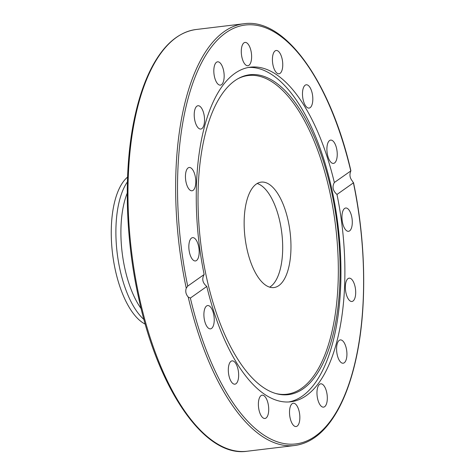 <?xml version="1.0" encoding="UTF-8"?>
<svg xmlns="http://www.w3.org/2000/svg" width="475" height="475" viewBox="0 0 475 475"><rect width="100%" height="100%" fill="white"/><g stroke="black" fill="none" stroke-linecap="round" stroke-linejoin="round"><path stroke-width="0.71" d="M257.177 183.516A53.099 22.693 -96.9 0 1 281.812 233.124A53.099 22.693 -96.9 0 1 269.658 287.161A53.099 22.693 83.1 0 0 270.53 286.597A53.099 22.693 83.1 0 0 281.669 232.014A53.099 22.693 83.1 0 0 257.177 183.516M247.036 249.345A53.099 22.693 -96.9 0 1 261.202 182.121A53.099 22.693 -96.9 0 1 290.088 232.115A53.099 22.693 -96.9 0 1 273.915 287.559A53.099 22.693 -96.9 0 1 247.036 249.345M204.149 274.502C201.667 278.92 202.546 282.904 206.797 286.449L190.368 298.057L188.213 297.059C185.862 294.322 185.208 291.371 186.253 288.194L187.72 286.11L204.149 274.502A168.524 72.022 -96.9 0 1 234.858 73.388A168.524 72.022 -96.9 0 1 250.426 67.165A168.524 72.022 -96.9 0 1 334.341 182.513L350.906 170.875C330.481 81.534 284.846 17.539 243.924 23.75A212.402 90.772 83.1 0 0 186.253 288.194M248.467 67.462A168.524 72.022 -96.9 0 1 338.147 226.343A168.524 72.022 -96.9 0 1 288.741 401.969M187.72 286.11A211.007 90.173 -96.9 0 1 225.851 32.781A211.007 90.173 -96.9 0 1 350.77 170.905L350.413 172.205C349.422 175.34 350.075 178.297 352.379 181.064L353.418 182.851L336.989 194.459C332.85 190.831 331.972 186.853 334.341 182.513M336.989 194.459A168.524 72.022 -96.9 0 1 290.712 401.797A168.524 72.022 -96.9 0 1 206.797 286.449M258.584 401.155A11.738 5.017 -96.9 0 1 262.147 395.17A11.738 5.017 -96.9 0 1 267.223 400.651A11.738 5.017 -96.9 0 1 268.517 412.49A11.738 5.017 -96.9 0 1 264.955 418.475A11.738 5.017 -96.9 0 1 259.873 413.001A11.738 5.017 -96.9 0 1 258.584 401.155M229.455 363.387A11.738 5.017 -96.9 0 1 232.085 360.869A11.738 5.017 -96.9 0 1 237.803 368.398A11.738 5.017 -96.9 0 1 237.524 381.662A11.738 5.017 -96.9 0 1 234.888 384.18A11.738 5.017 -96.9 0 1 229.17 376.645A11.738 5.017 -96.9 0 1 229.455 363.387M206.583 305.989A11.738 5.017 -96.9 0 1 207.664 305.556A11.738 5.017 -96.9 0 1 213.857 315.293A11.738 5.017 -96.9 0 1 211.559 328.427A11.738 5.017 -96.9 0 1 210.467 328.86A11.738 5.017 -96.9 0 1 204.28 319.117A11.738 5.017 -96.9 0 1 206.583 305.989M347.682 231.254A11.738 5.017 -96.9 0 1 342.042 219.302A11.738 5.017 -96.9 0 1 345.711 208.008A11.738 5.017 -96.9 0 1 346.56 208.068A11.738 5.017 -96.9 0 1 352.201 220.032A11.738 5.017 -96.9 0 1 348.525 231.313A11.738 5.017 -96.9 0 1 347.682 231.254M349.072 300.028A11.738 5.017 -96.9 0 1 345.349 287.191A11.738 5.017 -96.9 0 1 349.119 278.172A11.738 5.017 -96.9 0 1 351.975 279.627A11.738 5.017 -96.9 0 1 355.698 292.463A11.738 5.017 -96.9 0 1 351.928 301.483A11.738 5.017 -96.9 0 1 349.072 300.028M338.515 358.827A11.738 5.017 -96.9 0 1 336.68 346.768A11.738 5.017 -96.9 0 1 340.349 339.916A11.738 5.017 -96.9 0 1 344.992 344.316A11.738 5.017 -96.9 0 1 346.821 356.375A11.738 5.017 -96.9 0 1 343.152 363.221A11.738 5.017 -96.9 0 1 338.515 358.827M289.536 413.553A11.738 5.017 -96.9 0 1 293.277 403.233A11.738 5.017 -96.9 0 1 299.826 416.219A11.738 5.017 -96.9 0 1 296.085 426.538A11.738 5.017 -96.9 0 1 289.536 413.553M317.603 398.691A11.738 5.017 -96.9 0 1 320.738 383.83A11.738 5.017 -96.9 0 1 326.681 392.279A11.738 5.017 -96.9 0 1 323.546 407.134A11.738 5.017 -96.9 0 1 317.603 398.691M188.213 297.059A212.402 90.772 83.1 0 0 294.702 445.514C311.612 443.205 326.004 431.371 337.891 410.008C345.224 396.69 351.078 380.505 355.448 361.451C367.116 311.309 366.367 243.586 353.501 182.578L353.418 182.851A211.007 90.173 -96.9 0 1 315.281 436.181A211.007 90.173 -96.9 0 1 190.368 298.057M194.578 260.888A11.738 5.017 -96.9 0 1 188.931 248.93A11.738 5.017 -96.9 0 1 192.612 237.643A11.738 5.017 -96.9 0 1 193.45 237.702A11.738 5.017 -96.9 0 1 199.09 249.654A11.738 5.017 -96.9 0 1 195.421 260.953A11.738 5.017 -96.9 0 1 194.578 260.888M189.163 189.329A11.738 5.017 -96.9 0 1 185.44 176.492A11.738 5.017 -96.9 0 1 189.21 167.479A11.738 5.017 -96.9 0 1 192.06 168.928A11.738 5.017 -96.9 0 1 195.789 181.765A11.738 5.017 -96.9 0 1 192.013 190.784A11.738 5.017 -96.9 0 1 189.163 189.329M196.145 124.646A11.738 5.017 -96.9 0 1 194.317 112.587A11.738 5.017 -96.9 0 1 197.98 105.735A11.738 5.017 -96.9 0 1 202.623 110.135A11.738 5.017 -96.9 0 1 204.452 122.194A11.738 5.017 -96.9 0 1 200.788 129.046A11.738 5.017 -96.9 0 1 196.145 124.646M214.457 76.683A11.738 5.017 -96.9 0 1 217.592 61.821A11.738 5.017 -96.9 0 1 223.529 70.27A11.738 5.017 -96.9 0 1 220.4 85.132A11.738 5.017 -96.9 0 1 214.457 76.683M241.312 52.743A11.738 5.017 -96.9 0 1 245.053 42.417A11.738 5.017 -96.9 0 1 251.596 55.403A11.738 5.017 -96.9 0 1 247.855 65.728A11.738 5.017 -96.9 0 1 241.312 52.743M272.62 56.466A11.738 5.017 -96.9 0 1 276.183 50.481A11.738 5.017 -96.9 0 1 281.259 55.961A11.738 5.017 -96.9 0 1 282.554 67.8A11.738 5.017 -96.9 0 1 278.991 73.791A11.738 5.017 -96.9 0 1 273.909 68.311A11.738 5.017 -96.9 0 1 272.62 56.466M303.614 87.293A11.738 5.017 -96.9 0 1 306.244 84.782A11.738 5.017 -96.9 0 1 311.962 92.31A11.738 5.017 -96.9 0 1 311.683 105.575A11.738 5.017 -96.9 0 1 309.053 108.092A11.738 5.017 -96.9 0 1 303.335 100.558A11.738 5.017 -96.9 0 1 303.614 87.293M329.579 140.529A11.738 5.017 -96.9 0 1 330.665 140.095A11.738 5.017 -96.9 0 1 336.858 149.839A11.738 5.017 -96.9 0 1 334.554 162.973A11.738 5.017 -96.9 0 1 333.468 163.406A11.738 5.017 -96.9 0 1 327.281 153.668A11.738 5.017 -96.9 0 1 329.579 140.529M234.917 80.649A161.12 68.857 -96.9 0 1 238.331 78.5A161.12 68.857 -96.9 0 1 337.422 226.433A161.12 68.857 -96.9 0 1 276.272 393.656A161.12 68.857 -96.9 0 1 201.246 247.208A161.12 68.857 -96.9 0 1 234.917 80.649M237.637 78.892A160.508 68.596 -96.9 0 1 335.659 226.64A160.508 68.596 -96.9 0 1 275.506 393.437M127.561 177.11A76.855 32.846 83.1 0 0 112.528 253.507A76.855 32.846 83.1 0 0 145.261 324.152M139.549 298.377A212.402 90.772 -96.9 0 1 196.258 29.486C179.354 31.795 164.962 43.629 153.075 64.992C145.76 78.274 139.923 94.406 135.553 113.394C123.452 165.163 124.676 235.754 138.724 298.3C158.513 390.468 205.2 457.686 247.042 451.25A212.402 90.772 -96.9 0 1 139.549 298.377M127.401 181.901A76.855 32.846 83.1 0 0 117.165 252.949A76.855 32.846 83.1 0 0 143.972 319.532M127.241 193.105A73.75 31.516 83.1 0 0 141.158 308.691M247.042 451.25L294.702 445.514M196.258 29.486L243.924 23.75"/></g></svg>
